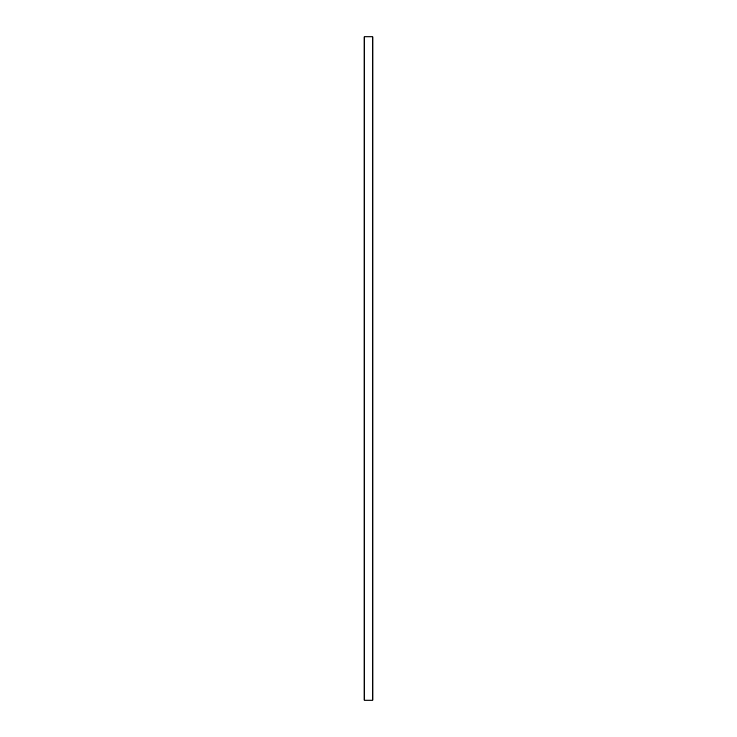 <?xml version="1.0" encoding="UTF-8"?>
<svg xmlns="http://www.w3.org/2000/svg" width="737" height="737" viewBox="0 0 737 737"><rect width="100%" height="100%" fill="white"/><g stroke="black" fill="none" stroke-linecap="round" stroke-linejoin="round"><path stroke-width="1.11" d="M372.867 368.5L372.867 700.15L364.133 700.15L364.133 36.85L372.867 36.85L372.867 368.5"/></g></svg>
